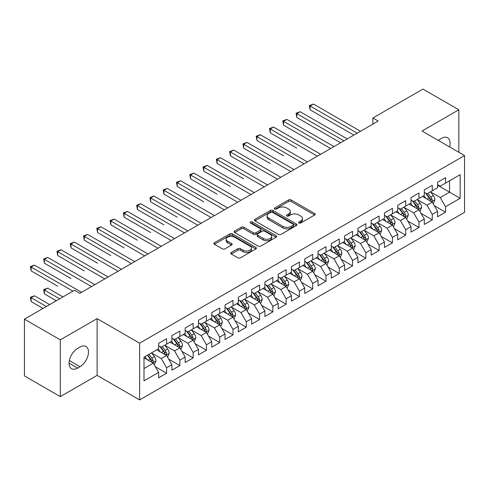 <?xml version="1.0" encoding="UTF-8"?>
<svg xmlns="http://www.w3.org/2000/svg" width="489" height="489" viewBox="0 0 489 489"><rect width="100%" height="100%" fill="white"/><g stroke="black" fill="none" stroke-linecap="round" stroke-linejoin="round"><path stroke-width="0.73" d="M298.938 223.008A1.29 0.746 0 0 0 300.759 223.008L314.616 215.013A1.846 1.064 0 0 0 315.154 214.255A1.846 1.064 0 0 0 314.616 213.504L291.144 199.952A1.846 1.064 0 0 0 288.534 199.952L274.684 207.953A1.29 0.746 0 0 0 274.305 208.479A1.29 0.746 0 0 0 274.684 209.005A1.29 0.746 0 0 0 276.505 209.005L278.302 207.972A5.899 3.405 0 0 1 286.646 207.972L288.602 209.103A5.899 3.405 0 0 1 290.332 211.511A5.899 3.405 0 0 1 288.602 213.919L286.811 214.952A1.29 0.746 0 0 0 286.432 215.484A1.29 0.746 0 0 0 286.811 216.01A1.29 0.746 0 0 0 288.632 216.01L290.429 214.971A5.899 3.405 0 0 1 298.773 214.971L300.729 216.101A5.899 3.405 0 0 1 302.459 218.51A5.899 3.405 0 0 1 300.729 220.918L298.938 221.957A1.29 0.746 0 0 0 298.559 222.483A1.29 0.746 0 0 0 298.938 223.008L298.938 221.957M231.297 252.501A1.846 1.064 0 0 0 230.753 253.253A1.846 1.064 0 0 0 231.297 254.005L237.88 257.807A1.846 1.064 0 0 0 240.49 257.807L255.875 248.925A1.846 1.064 0 0 0 256.413 248.174A1.846 1.064 0 0 0 255.875 247.422L232.403 233.87A1.846 1.064 0 0 0 229.793 233.87L214.408 242.752A1.846 1.064 0 0 0 213.87 243.504A1.846 1.064 0 0 0 214.408 244.256L222.361 248.852A1.846 1.064 0 0 0 224.971 248.852L231.554 245.05A1.846 1.064 0 0 0 232.098 244.292A1.846 1.064 0 0 0 231.554 243.54L227.611 241.266A4.933 2.848 0 0 1 226.169 239.249A4.933 2.848 0 0 1 229.213 236.621A4.933 2.848 0 0 1 234.586 237.238L250.038 246.156A4.933 2.848 0 0 1 251.48 248.174A4.933 2.848 0 0 1 248.436 250.802A4.933 2.848 0 0 1 243.064 250.185L240.49 248.699A1.846 1.064 0 0 0 237.88 248.699L231.297 252.501L231.297 254.005M60.318 339.867L60.318 396.622L97.115 375.381L97.115 318.626L60.318 339.867L24.45 319.164L74.53 290.246L79.841 293.314L378.205 121.058L372.893 117.99L372.893 124.127M97.115 318.626L139.622 343.168L464.55 155.569L464.55 212.33L139.622 399.923L139.622 343.168M458.835 152.275L458.835 109.787L422.044 131.028L464.55 155.569M458.835 109.787L422.973 89.077L372.893 117.99M278.43 234.396A1.846 1.064 0 0 0 281.041 234.396L296.426 225.515A1.846 1.064 0 0 0 296.964 224.757A1.846 1.064 0 0 0 296.426 224.005L272.954 210.453A1.846 1.064 0 0 0 270.35 210.453L254.958 219.341A1.846 1.064 0 0 0 254.421 220.093A1.846 1.064 0 0 0 254.958 220.845L278.43 234.396M250.979 223.29A1.29 0.746 0 0 1 252.287 223.473L252.287 221.939L276.151 235.71A1.846 1.064 0 0 1 276.688 236.468A1.846 1.064 0 0 1 276.151 237.22L260.765 246.101A1.846 1.064 0 0 1 258.155 246.101L234.683 232.55L234.683 231.046A1.846 1.064 0 0 0 234.145 231.798A1.846 1.064 0 0 0 234.683 232.55M234.683 231.046L241.273 227.244A1.846 1.064 0 0 1 243.877 227.244L253.394 232.74A1.846 1.064 0 0 0 256.004 232.74L260.374 230.215A1.846 1.064 0 0 0 260.912 229.463A1.846 1.064 0 0 0 260.374 228.711L250.46 222.99A1.29 0.746 0 0 1 250.087 222.464A1.29 0.746 0 0 1 250.881 221.774A1.29 0.746 0 0 1 252.287 221.939M437.582 185.252L449.538 192.159L449.538 180.808L460.167 174.671L445.552 183.106L445.552 177.66L437.582 182.263L437.582 187.709L432.27 190.777L432.27 185.331L424.299 189.934L424.299 195.38L418.987 198.442L418.987 193.002L411.017 197.599L411.017 203.045L405.699 206.113L405.699 200.667L397.734 205.27L397.734 210.716L392.416 213.785L392.416 208.338L384.446 212.941L384.446 218.387L379.134 221.456L379.134 216.01L371.163 220.612L371.163 226.052L365.851 229.121L365.851 223.675L357.881 228.277L357.881 233.724L352.563 236.792L352.563 231.346L344.592 235.949L344.592 241.395L339.28 244.463L339.28 239.017L331.31 243.62L331.31 249.066L325.998 252.128L325.998 246.688L318.027 251.285L318.027 256.731L312.716 259.8L312.716 254.353L304.745 258.956L304.745 264.402L299.427 267.471L299.427 262.025L291.456 266.627L291.456 272.073L286.144 275.142L286.144 269.696L278.174 274.298L278.174 279.739L272.862 282.807L272.862 277.361L264.891 281.964L264.891 287.41L259.58 290.478L259.58 285.032L251.609 289.635L251.609 295.081L246.291 298.149L246.291 292.703L238.32 297.306L238.32 302.752L233.008 305.814L233.008 300.374L225.038 304.971L225.038 310.417L219.726 313.486L219.726 308.039L211.755 312.642L211.755 318.088L206.444 321.157L206.444 315.711L198.473 320.313L198.473 325.76L193.155 328.828L193.155 323.382L185.184 327.985L185.184 333.425L179.873 336.493L179.873 331.047L171.902 335.65L171.902 341.096L166.59 344.164L166.59 338.718L158.619 343.321L158.619 348.767L144.004 357.202L144.004 380.827L158.619 372.386L153.308 363.186L144.004 357.814M460.167 174.671L460.167 198.289L445.552 206.731L440.241 197.525L430.607 191.963M434.33 205.692L445.552 212.171L445.552 206.731M445.552 212.171L437.582 216.774L437.582 211.327L432.27 214.396L426.958 205.197L417.325 199.634M421.047 213.363L432.27 219.842L432.27 214.396M432.27 219.842L424.299 224.445L424.299 218.999L418.987 222.067L413.67 212.862L404.042 207.305M407.759 221.034L418.987 227.513L418.987 222.067M418.987 227.513L411.017 232.116L411.017 226.67L405.699 229.738L400.387 220.533L390.76 214.971M394.476 228.699L405.699 235.185L405.699 229.738M405.699 235.185L397.734 239.781L397.734 234.341L392.416 237.403L387.105 228.204L377.471 222.642M381.194 236.37L392.416 242.85L392.416 237.403M392.416 242.85L384.446 247.452L384.446 242.006L379.134 245.075L373.822 235.869L364.189 230.313M367.911 244.042L379.134 250.521L379.134 245.075M379.134 250.521L371.163 255.124L371.163 249.677L365.851 252.746L360.534 243.54L350.906 237.978M354.623 251.707L365.851 258.192L365.851 252.746M365.851 258.192L357.881 262.795L357.881 257.348L352.563 260.417L347.251 251.212L337.624 245.649M341.34 259.378L352.563 265.857L352.563 260.417M352.563 265.857L344.592 270.46L344.592 265.014L339.28 268.082L333.969 258.883L324.335 253.32M328.058 267.049L339.28 273.528L339.28 268.082M339.28 273.528L331.31 278.131L331.31 272.685L325.998 275.753L320.686 266.548L311.053 260.992M314.775 274.72L325.998 281.199L325.998 275.753M325.998 281.199L318.027 285.802L318.027 280.356L312.716 283.424L307.398 274.219L297.77 268.657M301.487 282.385L312.716 288.871L312.716 283.424M312.716 288.871L304.745 293.467L304.745 288.027L299.427 291.089L294.115 281.89L284.482 276.328M288.204 290.056L299.427 296.536L299.427 291.089M299.427 296.536L291.456 301.138L291.456 295.692L286.144 298.761L280.833 289.555L271.199 283.999M274.922 297.728L286.144 304.207L286.144 298.761M286.144 304.207L278.174 308.81L278.174 303.363L272.862 306.432L267.55 297.226L257.917 291.67M261.639 305.399L272.862 311.878L272.862 306.432M272.862 311.878L264.891 316.481L264.891 311.035L259.58 314.103L254.262 304.898L244.634 299.335M248.351 313.064L259.58 319.543L259.58 314.103M259.58 319.543L251.609 324.146L251.609 318.7L246.291 321.768L240.979 312.569L231.346 307.006M235.068 320.735L246.291 327.214L246.291 321.768M246.291 327.214L238.32 331.817L238.32 326.371L233.008 329.439L227.697 320.234L218.063 314.678M221.786 328.406L233.008 334.886L233.008 329.439M233.008 334.886L225.038 339.488L225.038 334.042L219.726 337.11L214.414 327.905L204.781 322.343M208.497 336.071L219.726 342.557L219.726 337.11M219.726 342.557L211.755 347.153L211.755 341.713L206.444 344.776L201.126 335.576L191.499 330.014M195.215 343.743L206.444 350.222L206.444 344.776M206.444 350.222L198.473 354.825L198.473 349.378L193.155 352.447L187.843 343.247L178.21 337.685M181.932 351.414L193.155 357.893L193.155 352.447M193.155 357.893L185.184 362.496L185.184 357.049L179.873 360.118L174.561 350.913L164.927 345.356M168.65 359.085L179.873 365.564L179.873 360.118M179.873 365.564L171.902 370.167L171.902 364.721L166.59 367.789L161.278 358.584L151.645 353.021M155.361 366.75L166.59 373.229L166.59 367.789M166.59 373.229L158.619 377.832L158.619 372.386M158.619 345.699L161.278 347.233L166.59 344.164M144.004 368.553L153.308 363.186M171.902 338.027L174.561 339.562L179.873 336.493M161.278 358.584L166.59 355.515L156.761 349.843M171.902 364.721L166.59 355.515M185.184 330.362L187.843 331.897L193.155 328.828M174.561 350.913L179.873 347.844L170.044 342.172M185.184 357.049L179.873 347.844M198.473 322.691L201.126 324.225L206.444 321.157M187.843 343.247L193.155 340.179L183.326 334.5M198.473 349.378L193.155 340.179M211.755 315.02L214.414 316.554L219.726 313.486M201.126 335.576L206.444 332.508L196.609 326.829M211.755 341.713L206.444 332.508M225.038 307.349L227.697 308.883L233.008 305.814M214.414 327.905L219.726 324.837L209.897 319.164M225.038 334.042L219.726 324.837M238.32 299.684L240.979 301.218L246.291 298.149M227.697 320.234L233.008 317.165L223.18 311.493M238.32 326.371L233.008 317.165M251.609 292.012L254.262 293.547L259.58 290.478M240.979 312.569L246.291 309.5L236.462 303.822M251.609 318.7L246.291 309.5M264.891 284.341L267.55 285.876L272.862 282.807M254.262 304.898L259.58 301.829L249.745 296.157M264.891 311.035L259.58 301.829M278.174 276.676L280.833 278.204L286.144 275.142M267.55 297.226L272.862 294.158L263.033 288.486M278.174 303.363L272.862 294.158M291.456 269.005L294.115 270.539L299.427 267.471M280.833 289.555L286.144 286.493L276.316 280.814M291.456 295.692L286.144 286.493M304.745 261.334L307.398 262.868L312.716 259.8M294.115 281.89L299.427 278.822L289.598 273.143M304.745 288.027L299.427 278.822M318.027 253.663L320.686 255.197L325.998 252.128M307.398 274.219L312.716 271.151L302.88 265.478M318.027 280.356L312.716 271.151M331.31 245.998L333.969 247.532L339.28 244.463M320.686 266.548L325.998 263.479L316.169 257.807M331.31 272.685L325.998 263.479M344.592 238.326L347.251 239.861L352.563 236.792M333.969 258.883L339.28 255.814L329.452 250.136M344.592 265.014L339.28 255.814M357.881 230.655L360.534 232.189L365.851 229.121M347.251 251.212L352.563 248.143L342.734 242.465M357.881 257.348L352.563 248.143M371.163 222.99L373.822 224.518L379.134 221.456M360.534 243.54L365.851 240.472L356.016 234.799M371.163 249.677L365.851 240.472M384.446 215.319L387.105 216.853L392.416 213.785M373.822 235.869L379.134 232.807L369.305 227.128M384.446 242.006L379.134 232.807M397.734 207.648L400.387 209.182L405.699 206.113M387.105 228.204L392.416 225.136L382.587 219.457M397.734 234.341L392.416 225.136M411.017 199.977L413.67 201.511L418.987 198.442M400.387 220.533L405.699 217.464L395.87 211.792M411.017 226.67L405.699 217.464M424.299 192.311L426.958 193.846L432.27 190.777M413.67 212.862L418.987 209.793L409.152 204.121M424.299 218.999L418.987 209.793M437.582 184.64L440.241 186.175L445.552 183.106M426.958 205.197L432.27 202.128L422.441 196.45M437.582 211.327L432.27 202.128M24.45 319.164L24.45 375.919L60.318 396.622M97.115 375.381L139.622 399.923M440.241 197.525L449.538 192.159L460.167 198.289M449.55 146.914A12.023 6.944 120 0 0 447.582 137.721A12.023 6.944 120 0 0 441.567 138.314L439.177 139.695A12.023 6.944 120 0 0 438.175 140.343M77.586 348.461A12.023 6.944 120 0 0 69.731 359.054A12.023 6.944 120 0 0 71.577 368.688A12.023 6.944 120 0 0 77.586 368.095L79.976 366.713A12.023 6.944 120 0 0 87.831 356.12A12.023 6.944 120 0 0 85.991 346.481A12.023 6.944 120 0 0 79.976 347.08L77.586 348.461M299.451 223.192L300.729 222.452A5.899 3.405 0 0 0 302.459 220.044L302.459 218.51M290.332 211.511L290.332 213.045A5.899 3.405 0 0 1 288.602 215.453L287.324 216.193M314.592 215.026L291.144 201.486A1.846 1.064 0 0 0 288.534 201.486L275.197 209.188M296.401 225.527L272.954 211.988A1.846 1.064 0 0 0 270.35 211.988L254.983 220.857M293.168 225.288A1.29 0.746 0 0 0 293.547 224.757A1.29 0.746 0 0 0 293.168 224.231L272.562 212.336A1.29 0.746 0 0 0 270.741 212.336L268.846 213.43A5.899 3.405 0 0 0 267.116 215.838A5.899 3.405 0 0 0 268.846 218.247L282.929 226.376A5.899 3.405 0 0 0 291.273 226.376L293.168 225.288L293.168 226.823A1.29 0.746 0 0 0 293.547 226.291L293.547 224.757M267.116 215.838L267.116 217.373A5.899 3.405 0 0 0 268.846 219.781L268.846 218.247M293.168 226.823L291.273 227.911A5.899 3.405 0 0 1 282.929 227.911L268.846 219.781M234.708 232.562L241.273 228.779L241.273 227.244M260.912 229.463L260.912 230.997A1.846 1.064 0 0 1 260.374 231.749L256.004 234.274A1.846 1.064 0 0 1 253.394 234.274L243.877 228.779A1.846 1.064 0 0 0 241.273 228.779M252.287 223.473L276.126 237.232M263.271 238.443A4.933 2.848 0 0 0 268.65 239.06A4.933 2.848 0 0 0 271.695 236.425A4.933 2.848 0 0 0 270.252 234.414L264.806 231.273A1.846 1.064 0 0 0 262.196 231.273L257.831 233.791A1.846 1.064 0 0 0 257.287 234.549A1.846 1.064 0 0 0 257.831 235.301L263.271 238.443L263.271 239.977A4.933 2.848 0 0 0 268.65 240.594A4.933 2.848 0 0 0 271.695 237.96L271.695 236.425M257.287 234.549L257.287 236.077A1.846 1.064 0 0 0 257.831 236.835L257.831 235.301M263.271 239.977L257.831 236.835M251.48 248.174L251.48 249.708A4.933 2.848 0 0 1 248.436 252.336A4.933 2.848 0 0 1 243.064 251.719L240.49 250.234A1.846 1.064 0 0 0 237.88 250.234L231.321 254.017M226.169 239.249L226.169 240.784A4.933 2.848 0 0 0 227.611 242.801L227.611 241.266M231.554 243.54L231.554 245.05L227.611 242.801M255.851 248.938L232.403 235.405A1.846 1.064 0 0 0 229.793 235.405L214.433 244.274M433.254 203.827L434.898 199.812A4.976 2.873 -120 0 0 433.309 195.569L430.491 191.804M425.992 198.503L423.847 195.637M422.844 196.682L422.6 196.358M310.099 140.49L283.528 125.147L283.528 121.315L286.847 119.395L333.969 146.596M431.329 201.584L432.105 200.893L432.215 200.019A4.976 2.873 -120 0 0 430.785 197.03L427.967 193.259M426.353 193.497L429.837 198.149A2.537 1.467 60 0 1 430.302 198.919L432.215 200.019M425.479 192.99L429.195 197.947A4.976 2.873 60 0 1 430.62 200.942L430.717 201.23M357.214 133.179L310.099 105.972L313.418 104.059L360.534 131.26M353.895 135.092L310.099 109.811L310.099 105.972L309.366 105.551L313.418 104.059M310.099 109.811L309.366 105.551M419.972 211.499L421.616 207.477A4.976 2.873 -120 0 0 420.027 203.241L417.203 199.475M412.71 206.169L410.564 203.308M409.562 204.353L409.317 204.029M296.811 148.155L270.246 132.819L270.246 128.98L273.565 127.067L320.686 154.267M418.046 209.255L418.816 208.558L418.926 207.691A4.976 2.873 -120 0 0 417.502 204.695L414.678 200.93M413.071 201.162L416.555 205.82A2.537 1.467 60 0 1 417.019 206.59L418.926 207.691M412.196 200.661L415.907 205.618A4.976 2.873 60 0 1 417.331 208.614L417.435 208.901M406.683 219.17L408.333 215.148A4.976 2.873 -120 0 0 406.744 210.912L403.92 207.14M399.421 213.84L397.276 210.979M396.273 212.024L396.029 211.694M283.528 155.826L256.963 140.484L256.963 136.651L260.282 134.732L307.398 161.938M404.764 216.927L405.534 216.23L405.644 215.362A4.976 2.873 -120 0 0 404.22 212.367L401.396 208.601M399.788 208.834L403.272 213.485A2.537 1.467 60 0 1 403.731 214.255L405.644 215.362M398.908 208.326L402.624 213.29A4.976 2.873 60 0 1 404.048 216.279L404.152 216.572M343.932 140.844L296.811 113.644L300.136 111.724L347.251 138.931M340.607 142.764L296.811 117.476L296.811 113.644L296.083 113.222L300.136 111.724M296.811 117.476L296.083 113.222M330.65 148.515L282.795 120.893L286.847 119.395M283.528 125.147L282.795 120.893M393.4 226.835L395.045 222.819A4.976 2.873 -120 0 0 393.462 218.577L390.638 214.812M386.139 221.511L383.993 218.644M382.991 219.695L382.746 219.365M270.246 163.497L243.675 148.155L243.675 144.322L247 142.403L294.115 169.61M391.481 224.592L392.251 223.901L392.361 223.033A4.976 2.873 -120 0 0 390.937 220.038L388.113 216.266M386.499 216.505L389.99 221.156A2.537 1.467 60 0 1 390.448 221.927L392.361 223.033M385.625 215.997L389.342 220.955A4.976 2.873 60 0 1 390.766 223.95L390.864 224.237M380.118 234.506L381.762 230.49A4.976 2.873 -120 0 0 380.173 226.248L377.355 222.483M372.856 229.182L370.711 226.315M369.708 227.361L369.464 227.037M256.963 171.162L230.392 155.826L230.392 151.993L233.711 150.074L280.833 177.275M378.193 232.263L378.969 231.566L379.073 230.698A4.976 2.873 -120 0 0 377.649 227.703L374.831 223.938M373.217 224.176L376.701 228.828A2.537 1.467 60 0 1 377.166 229.598L379.073 230.698M372.343 223.669L376.059 228.626A4.976 2.873 60 0 1 377.484 231.621L377.581 231.908M317.361 156.187L269.512 128.558L273.565 127.067M270.246 132.819L269.512 128.558M304.079 163.858L256.23 136.229L260.282 134.732M256.963 140.484L256.23 136.229M366.836 242.177L368.48 238.155A4.976 2.873 -120 0 0 366.891 233.919L364.067 230.148M359.574 236.847L357.428 233.986M356.426 235.032L356.181 234.708M243.675 178.833L217.11 163.497L217.11 159.658L220.429 157.745L267.55 184.946M364.91 239.934L365.68 239.237L365.79 238.369A4.976 2.873 -120 0 0 364.366 235.374L361.542 231.609M359.935 231.841L363.419 236.493A2.537 1.467 60 0 1 363.883 237.263L365.79 238.369M359.06 231.34L362.771 236.297A4.976 2.873 60 0 1 364.195 239.292L364.299 239.579M290.796 171.523L242.947 143.9L247 142.403M243.675 148.155L242.947 143.9M353.547 249.848L355.197 245.826A4.976 2.873 -120 0 0 353.608 241.584L350.784 237.819M346.285 244.518L344.14 241.658M343.137 242.703L342.893 242.373M230.392 186.505L203.821 171.162L203.821 167.33L207.147 165.41L254.262 192.617M351.628 247.599L352.398 246.908L352.508 246.04A4.976 2.873 -120 0 0 351.084 243.045L348.26 239.28M346.652 239.512L350.136 244.164A2.537 1.467 60 0 1 350.595 244.934L352.508 246.04M345.772 239.005L349.488 243.962A4.976 2.873 60 0 1 350.913 246.957L351.016 247.245M277.514 179.194L229.659 151.572L233.711 150.074M230.392 155.826L229.659 151.572M340.265 257.514L341.909 253.498A4.976 2.873 -120 0 0 340.32 249.256L337.502 245.49M333.003 252.19L330.857 249.323M329.855 250.368L329.61 250.044M217.11 194.176L190.539 178.833L190.539 175.001L193.864 173.082L240.979 200.282M338.345 255.27L339.115 254.58L339.225 253.705A4.976 2.873 -120 0 0 337.801 250.716L334.977 246.945M333.364 247.183L336.854 251.835A2.537 1.467 60 0 1 337.312 252.605L339.225 253.705M332.489 246.676L336.206 251.633A4.976 2.873 60 0 1 337.63 254.628L337.728 254.916M264.225 186.865L216.376 159.237L220.429 157.745M217.11 163.497L216.376 159.237M326.982 265.185L328.626 261.163A4.976 2.873 -120 0 0 327.037 256.927L324.219 253.161M319.72 259.855L317.575 256.994M316.572 258.039L316.328 257.715M203.821 201.841L177.256 186.505L177.256 182.666L180.575 180.753L227.697 207.953M325.057 262.941L325.833 262.245L325.937 261.377A4.976 2.873 -120 0 0 324.513 258.381L321.695 254.616M320.081 254.848L323.565 259.506A2.537 1.467 60 0 1 324.03 260.276L325.937 261.377M319.207 254.347L322.923 259.304A4.976 2.873 60 0 1 324.348 262.3L324.445 262.587M250.943 194.53L203.094 166.908L207.147 165.41M203.821 171.162L203.094 166.908M313.7 272.856L315.344 268.834A4.976 2.873 -120 0 0 313.755 264.598L310.931 260.826M306.438 267.526L304.292 264.665M303.29 265.71L303.046 265.386M190.539 209.512L163.974 194.176L163.974 190.337L167.293 188.418L214.414 215.625M311.774 270.613L312.544 269.916L312.654 269.048A4.976 2.873 -120 0 0 311.23 266.053L308.406 262.287M306.799 262.52L310.283 267.171A2.537 1.467 60 0 1 310.741 267.941L312.654 269.048M305.925 262.012L309.635 266.976A4.976 2.873 60 0 1 311.059 269.965L311.163 270.258M237.66 202.201L189.811 174.579L193.864 173.082M190.539 178.833L189.811 174.579M300.411 280.521L302.061 276.505A4.976 2.873 -120 0 0 300.472 272.263L297.648 268.498M293.149 275.197L291.004 272.33M290.001 273.382L289.757 273.051M177.256 217.183L150.685 201.841L150.685 198.008L154.011 196.089L201.126 223.296M298.492 278.278L299.262 277.587L299.372 276.719A4.976 2.873 -120 0 0 297.948 273.724L295.124 269.952M293.516 270.191L297 274.842A2.537 1.467 60 0 1 297.459 275.613L299.372 276.719M292.636 269.683L296.352 274.641A4.976 2.873 60 0 1 297.777 277.636L297.88 277.923M224.372 209.873L176.523 182.244L180.575 180.753M177.256 186.505L176.523 182.244M287.129 288.192L288.773 284.176A4.976 2.873 -120 0 0 287.184 279.934L284.366 276.169M279.867 282.868L277.721 280.001M276.719 281.047L276.474 280.723M163.974 224.848L137.403 209.512L137.403 205.68L140.728 203.76L187.843 230.961M285.209 285.949L285.979 285.252L286.089 284.384A4.976 2.873 -120 0 0 284.665 281.389L281.841 277.624M280.228 277.862L283.718 282.514A2.537 1.467 60 0 1 284.176 283.284L286.089 284.384M279.353 277.355L283.07 282.312A4.976 2.873 60 0 1 284.494 285.307L284.592 285.594M211.089 217.544L163.24 189.915L167.293 188.418M163.974 194.176L163.24 189.915M273.846 295.863L275.49 291.841A4.976 2.873 -120 0 0 273.901 287.605L271.083 283.84M266.584 290.533L264.439 287.673M263.437 288.718L263.192 288.394M150.685 232.519L124.12 217.183L124.12 213.345L127.44 211.431L174.561 238.632M271.921 293.62L272.697 292.923L272.801 292.055A4.976 2.873 -120 0 0 271.377 289.06L268.559 285.295M266.945 285.527L270.429 290.179A2.537 1.467 60 0 1 270.894 290.955L272.801 292.055M266.071 285.026L269.781 289.983A4.976 2.873 60 0 1 271.212 292.978L271.309 293.266M197.807 225.209L149.958 197.587L154.011 196.089M150.685 201.841L149.958 197.587M260.558 303.535L262.208 299.512A4.976 2.873 -120 0 0 260.619 295.277L257.795 291.505M253.302 298.204L251.157 295.344M250.154 296.389L249.91 296.059M137.403 240.191L110.838 224.848L110.838 221.016L114.157 219.096L161.278 246.303M258.638 301.285L259.408 300.594L259.518 299.726A4.976 2.873 -120 0 0 258.094 296.731L255.27 292.966M253.663 293.198L257.147 297.85A2.537 1.467 60 0 1 257.605 298.62L259.518 299.726M252.789 292.691L256.499 297.648A4.976 2.873 60 0 1 257.923 300.643L258.027 300.937M184.524 232.88L136.675 205.258L140.728 203.76M137.403 209.512L136.675 205.258M247.275 311.2L248.925 307.184A4.976 2.873 -120 0 0 247.336 302.942L244.512 299.176M240.013 305.876L237.868 303.009M236.865 304.054L236.621 303.73M124.12 247.862L97.549 232.519L97.549 228.687L100.875 226.768L147.99 253.974M245.356 308.956L246.126 308.266L246.236 307.398A4.976 2.873 -120 0 0 244.812 304.402L241.988 300.631M240.38 300.869L243.864 305.521A2.537 1.467 60 0 1 244.323 306.291L246.236 307.398M239.5 300.362L243.216 305.319A4.976 2.873 60 0 1 244.641 308.314L244.744 308.602M171.236 240.551L123.387 212.923L127.44 211.431M124.12 217.183L123.387 212.923M233.993 318.871L235.637 314.849A4.976 2.873 -120 0 0 234.048 310.613L231.23 306.847M226.731 313.547L224.585 310.68M223.583 311.725L223.339 311.401M110.838 255.527L84.267 240.191L84.267 236.352L87.586 234.439L134.707 261.639M232.073 316.627L232.843 315.931L232.953 315.063A4.976 2.873 -120 0 0 231.529 312.068L228.705 308.302M227.092 308.535L230.582 313.192A2.537 1.467 60 0 1 231.04 313.962L232.953 315.063M226.218 308.033L229.934 312.991A4.976 2.873 60 0 1 231.358 315.986L231.456 316.273M157.953 248.216L110.104 220.594L114.157 219.096M110.838 224.848L110.104 220.594M220.71 326.542L222.354 322.52A4.976 2.873 -120 0 0 220.765 318.284L217.947 314.513M213.448 321.212L211.303 318.351M210.301 319.396L210.056 319.072M97.549 263.198L70.984 247.862L70.984 244.023L74.304 242.104L121.425 269.311M218.785 324.299L219.561 323.602L219.665 322.734A4.976 2.873 -120 0 0 218.241 319.739L215.423 315.973M213.809 316.206L217.293 320.857A2.537 1.467 60 0 1 217.758 321.628L219.665 322.734M212.935 315.698L216.645 320.662A4.976 2.873 60 0 1 218.076 323.657L218.173 323.944M144.671 255.888L96.822 228.265L100.875 226.768M97.549 232.519L96.822 228.265M207.422 334.207L209.072 330.191A4.976 2.873 -120 0 0 207.483 325.949L204.659 322.184M200.166 328.883L198.021 326.016M197.018 327.068L196.774 326.738M84.267 270.869L57.702 255.527L57.702 251.694L61.021 249.775L108.136 276.982M205.502 331.964L206.272 331.273L206.382 330.405A4.976 2.873 -120 0 0 204.958 327.41L202.134 323.645M200.527 323.877L204.011 328.529A2.537 1.467 60 0 1 204.469 329.299L206.382 330.405M199.653 323.37L203.363 328.327A4.976 2.873 60 0 1 204.787 331.322L204.891 331.609M131.388 263.559L83.54 235.93L87.586 234.439M84.267 240.191L83.54 235.93M194.139 341.878L195.789 337.862A4.976 2.873 -120 0 0 194.2 333.62L191.376 329.855M186.877 336.554L184.732 333.687M183.73 334.733L183.485 334.409M70.984 278.534L44.413 263.198L44.413 259.366L47.739 257.446L94.854 284.647M192.22 339.635L192.99 338.938L193.1 338.07A4.976 2.873 -120 0 0 191.676 335.081L188.852 331.31M187.244 331.548L190.728 336.2A2.537 1.467 60 0 1 191.187 336.97L193.1 338.07M186.364 331.041L190.08 335.998A4.976 2.873 60 0 1 191.505 338.993L191.609 339.28M118.1 271.23L70.251 243.601L74.304 242.104M70.984 247.862L70.251 243.601M180.857 349.549L182.501 345.527A4.976 2.873 -120 0 0 180.912 341.291L178.094 337.526M173.595 344.219L171.45 341.359M170.447 342.404L170.203 342.08M57.702 286.206L31.131 270.869L31.131 267.031L34.45 265.117L81.571 292.318M178.937 347.306L179.707 346.609L179.818 345.741A4.976 2.873 -120 0 0 178.387 342.746L175.569 338.981M173.956 339.213L177.446 343.871A2.537 1.467 60 0 1 177.904 344.641L179.818 345.741M173.082 338.712L176.798 343.669A4.976 2.873 60 0 1 178.222 346.664L178.32 346.952M104.817 278.895L56.968 251.273L61.021 249.775M57.702 255.527L56.968 251.273M167.574 357.221L169.218 353.199A4.976 2.873 -120 0 0 167.629 348.963L164.805 345.191M160.313 351.891L158.167 349.03M157.165 350.075L156.92 349.745M62.971 296.921L47.739 288.125L44.413 290.044L44.413 293.877L56.333 300.753M165.649 354.971L166.425 354.281L166.529 353.413A4.976 2.873 -120 0 0 165.105 350.417L162.287 346.652M160.673 346.884L164.157 351.536A2.537 1.467 60 0 1 164.622 352.306L166.529 353.413M159.799 346.377L163.509 351.34A4.976 2.873 60 0 1 164.94 354.329L165.037 354.623M44.413 293.877L43.686 289.622L59.652 298.84M43.686 289.622L47.739 288.125M91.535 286.566L43.686 258.944L47.739 257.446M44.413 263.198L43.686 258.944M154.286 364.886L155.936 360.87A4.976 2.873 -120 0 0 154.347 356.628L151.523 352.862M147.03 359.562L144.885 356.695M49.689 304.592L34.45 295.796L31.131 297.709L31.131 301.548L43.044 308.425M152.366 362.642L153.136 361.952L153.246 361.084A4.976 2.873 -120 0 0 151.822 358.089L148.998 354.317M147.751 355.038L150.875 359.207A2.537 1.467 60 0 1 151.333 359.977L153.246 361.084M147.409 355.24L150.227 359.005A4.976 2.873 60 0 1 151.651 362.001L151.755 362.288M31.131 301.548L30.404 297.288L46.369 306.505M30.404 297.288L34.45 295.796M72.934 291.169L30.404 266.609L34.45 265.117M31.131 270.869L30.404 266.609M300.729 222.452L300.729 220.918M286.811 216.01L286.811 214.952M288.602 215.453L288.602 213.919M274.684 209.005L274.684 207.953M288.534 201.486L288.534 199.952M291.144 201.486L291.144 199.952M314.616 215.013L314.616 213.504M254.958 220.845L254.958 219.341M270.35 211.988L270.35 210.453M272.954 211.988L272.954 210.453M296.426 225.515L296.426 224.005M282.929 227.911L282.929 226.376M291.273 227.911L291.273 226.376M243.877 228.779L243.877 227.244M253.394 234.274L253.394 232.74M256.004 234.274L256.004 232.74M260.374 231.749L260.374 230.215M276.151 237.22L276.151 235.71M237.88 250.234L237.88 248.699M240.49 250.234L240.49 248.699M243.064 251.719L243.064 250.185M214.408 244.256L214.408 242.752M229.793 235.405L229.793 233.87M232.403 235.405L232.403 233.87M255.875 248.925L255.875 247.422M69.083 363.186L77.586 368.095M69.352 360.582L79.976 366.713M431.646 201.768L434.868 199.903M430.785 197.03L433.309 195.569M427.111 199.151L429.195 197.947M418.364 209.433L421.585 207.574M417.502 204.695L420.027 203.241M413.828 206.816L415.907 205.618M405.075 217.104L408.297 215.246M404.22 212.367L406.744 210.912M400.546 214.488L402.624 213.29M391.793 224.775L395.014 222.917M390.937 220.038L393.462 218.577M387.264 222.159L389.342 220.955M378.51 232.446L381.732 230.582M377.649 227.703L380.173 226.248M373.975 229.824L376.059 228.626M365.228 240.111L368.449 238.253M364.366 235.374L366.891 233.919M360.693 237.495L362.771 236.297M351.939 247.782L355.161 245.924M351.084 243.045L353.608 241.584M347.41 245.166L349.488 243.962M338.657 255.454L341.878 253.589M337.801 250.716L340.32 249.256M334.128 252.837L336.206 251.633M325.374 263.119L328.596 261.26M324.513 258.381L327.037 256.927M320.839 260.503L322.923 259.304M312.092 270.79L315.313 268.932M311.23 266.053L313.755 264.598M307.557 268.174L309.635 266.976M298.803 278.461L302.025 276.603M297.948 273.724L300.472 272.263M294.274 275.845L296.352 274.641M285.521 286.132L288.742 284.268M284.665 281.389L287.184 279.934M280.986 283.516L283.07 282.312M272.239 293.797L275.46 291.939M271.377 289.06L273.901 287.605M267.703 291.181L269.781 289.983M258.956 301.468L262.177 299.61M258.094 296.731L260.619 295.277M254.421 298.852L256.499 297.648M245.667 309.14L248.889 307.281M244.812 304.402L247.336 302.942M241.138 306.524L243.216 305.319M232.385 316.811L235.606 314.947M231.529 312.068L234.048 310.613M227.85 314.189L229.934 312.991M219.103 324.476L222.324 322.618M218.241 319.739L220.765 318.284M214.567 321.86L216.645 320.662M205.814 332.147L209.035 330.289M204.958 327.41L207.483 325.949M201.285 329.531L203.363 328.327M192.532 339.818L195.753 337.954M191.676 335.081L194.2 333.62M188.002 337.202L190.08 335.998M179.249 347.483L182.47 345.625M178.387 342.746L180.912 341.291M174.714 344.867L176.798 343.669M165.967 355.155L169.188 353.296M165.105 350.417L167.629 348.963M161.431 352.538L163.509 351.34M152.678 362.826L155.899 360.968M151.822 358.089L154.347 356.628M148.149 360.21L150.227 359.005"/></g></svg>
